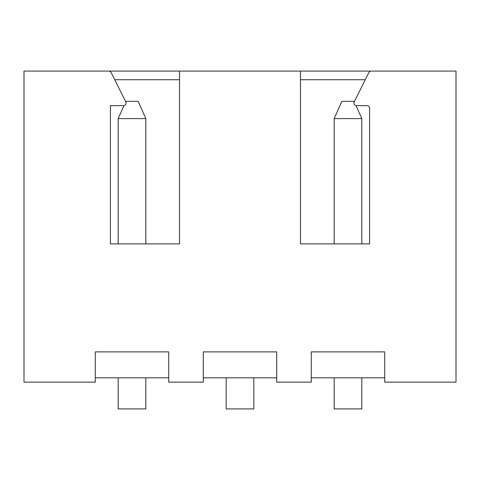 <?xml version="1.0" encoding="UTF-8"?>
<svg xmlns="http://www.w3.org/2000/svg" width="480" height="480" viewBox="0 0 480 480"><rect width="100%" height="100%" fill="white"/><g stroke="black" fill="none" stroke-linecap="round" stroke-linejoin="round"><path stroke-width="0.72" d="M43.44 71.088L179.52 71.088L179.52 243.888L110.4 243.888L110.4 105.648L123.486 105.648A2.592 2.592 0 0 0 125.802 101.898L111.114 72.522A2.592 2.592 0 0 0 108.798 71.088L24 71.088L24 382.128L95.28 382.128L95.28 351.888L168.72 351.888L168.72 382.128L203.28 382.128L203.28 351.888L276.72 351.888L276.72 382.128L311.28 382.128L311.28 351.888L384.72 351.888L384.72 382.128L456 382.128L456 71.088L371.202 71.088A2.592 2.592 0 0 0 368.886 72.522L354.198 101.898A2.592 2.592 0 0 0 356.514 105.648L367.008 105.648A2.592 2.592 0 0 1 369.6 108.24L369.6 243.888L300.48 243.888L300.48 71.088L436.56 71.088M311.28 377.808L384.72 377.808M300.48 71.088L179.52 71.088M203.28 377.808L276.72 377.808M95.28 377.808L168.72 377.808M114.72 79.728L179.52 79.728M300.48 79.728L365.28 79.728M361.824 377.808L361.824 408.912L334.176 408.912L334.176 377.808M334.176 243.888L334.176 118.608L341.844 101.328L354.156 101.328L354.306 101.67M361.824 243.888L361.824 118.608L334.176 118.608M361.824 118.608L356.058 105.606M253.824 377.808L253.824 408.912L226.176 408.912L226.176 377.808M145.824 377.808L145.824 408.912L118.176 408.912L118.176 377.808M118.176 243.888L118.176 118.608L123.942 105.606M145.824 243.888L145.824 118.608L118.176 118.608M125.694 101.67L125.844 101.328L138.156 101.328L145.824 118.608"/></g></svg>
